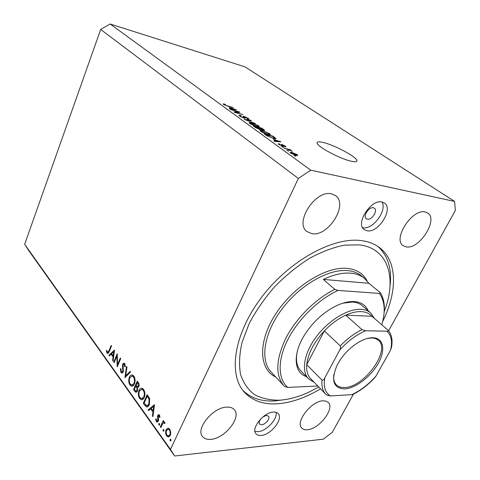 <?xml version="1.0" encoding="UTF-8"?>
<svg xmlns="http://www.w3.org/2000/svg" width="480" height="480" viewBox="0 0 480 480"><rect width="100%" height="100%" fill="white"/><g stroke="black" fill="none" stroke-linecap="round" stroke-linejoin="round"><path stroke-width="0.72" d="M323.52 142.548C319.08 141.45 316.932 141.6 317.076 143.004C316.986 146.46 339.684 158.682 351.006 161.166C355.164 162.12 357.132 161.916 356.916 160.56C356.592 156.888 334.902 145.254 323.52 142.548M373.338 207.744C368.868 206.586 362.628 216.474 366.354 218.766L367.434 219.216C371.922 220.296 378.096 210.462 374.346 208.164L373.338 207.744M261.018 418.626C259.164 420.912 258.684 422.736 259.572 424.098L261.642 424.764C265.53 424.614 270.588 418.188 268.44 416.112L266.43 415.458L262.956 416.874M261.222 435.426C258.87 435.642 257.112 435.084 255.96 433.758C250.656 428.568 263.646 412.278 273.294 412.092C275.478 411.948 277.116 412.482 278.214 413.688C283.602 418.848 271.002 434.91 261.222 435.426M276.066 412.35C277.734 419.022 266.376 431.226 258.078 431.682L254.934 431.394M382.002 202.002C370.872 198.978 355.02 223.92 364.272 229.632L367.104 230.796C378.354 233.316 393.798 208.728 384.384 202.998L382.002 202.002M362.598 227.652L363.048 227.736C372.888 229.968 387.462 210.234 381.948 201.996M382.674 321.546C397.434 291.9 397.716 261.408 379.668 247.734C374.85 244.05 368.958 241.698 361.986 240.684C334.2 236.334 290.202 259.884 262.176 296.538C234 333.132 227.916 373.968 244.116 391.914C252.216 400.758 263.376 404.712 277.596 403.788C291.366 402.708 305.694 397.728 320.568 388.848M331.488 193.848C315.414 189.552 294.06 222.858 306.996 231.594L311.916 233.682C328.248 237.018 348.78 204.258 335.466 195.558L331.488 193.848M226.692 407.124C213.018 407.28 195.354 428.838 202.506 436.53C204.288 438.744 207.072 439.68 210.864 439.338C224.79 438.558 241.692 417.372 234.348 409.758C232.68 407.814 230.13 406.938 226.692 407.124M323.058 400.812C311.514 400.866 295.014 422.016 301.74 428.016C303.024 429.396 304.92 429.966 307.422 429.738C319.158 429.168 335.07 408.42 328.248 402.438L326.052 401.118L323.058 400.812M425.16 211.95C412.248 208.404 392.34 239.262 403.176 245.658L406.278 246.882C419.376 249.666 438.672 219.42 427.65 212.958L425.16 211.95M116.898 356.13L114.15 362.652L113.748 362.094L117.252 353.79L117.54 364.554L120.324 357.99L120.732 358.548L117.192 366.888L116.898 356.13L117.378 356.124M123.21 371.988L121.764 373.056L120.93 372.432L120.318 368.676L120.888 368.79L121.296 371.574L121.938 372.048L122.802 371.406L122.466 365.694L122.754 364.062L123.978 363.114L124.728 363.66L125.352 366.774L124.752 366.774L124.314 364.458L123.846 364.104L123.18 364.596L123.21 371.988M124.938 377.67L126.528 366.462L126.978 367.074L125.676 375.852L130.11 371.352L130.566 371.976L124.938 377.67M129.966 385.014C128.556 382.674 128.364 380.052 129.384 377.16C130.116 375.54 131.07 374.796 132.24 374.934L133.806 376.056C135.27 378.414 135.474 381.072 134.412 384.03C133.674 385.644 132.72 386.364 131.556 386.196L129.966 385.014L131.226 384.966M139.62 398.454C138.156 396.03 137.952 393.354 139.002 390.42C139.746 388.806 140.712 388.068 141.9 388.2L143.574 389.388C145.092 391.83 145.308 394.548 144.216 397.548C143.466 399.156 142.5 399.876 141.312 399.708L139.62 398.454L140.85 398.394M148.098 409.896L154.506 404.676L152.952 416.658L152.448 415.956L152.946 412.122L150.618 408.9L148.596 410.592L148.098 409.896L149.532 409.806M170.214 440.868L170.1 439.5L170.586 439.164L171.018 440.772L170.214 440.868L171.006 440.796M388.608 330.78L455.334 210.492L454.626 201.432L244.986 66.858L110.178 24L100.686 29.442L298.356 178.464L170.454 449.364L174.63 456L323.4 439.17L332.316 432.252L353.466 394.134M100.686 29.442L24.666 244.296L170.454 449.364M166.134 429.75L167.742 428.214L168.342 428.196L169.758 429.234L170.784 432.39L170.262 435.45L168.084 436.974L166.644 435.9C165.48 433.992 165.306 431.94 166.134 429.75L167.124 429.666M163.188 431.088L163.08 429.738L163.554 429.402L163.974 430.98L163.188 431.088L163.95 431.022M160.812 427.59L160.332 426.93L163.284 420.528L163.764 421.188L163.326 422.136L164.118 421.944L165.096 423.186L164.514 423.51L163.902 422.778L162.9 423.366L160.812 427.59M158.892 425.106L158.784 423.768L159.258 423.432L159.666 424.992L158.892 425.106L159.636 425.046M157.674 415.368L158.754 414.546L159.414 415.032L159.984 417.3L159.408 417.402L158.73 415.584L158.16 415.986L158.556 420.012L158.286 421.248L157.104 422.106L156.318 421.524L155.622 419.148L156.198 418.992L157.134 421.068L157.794 420.624L157.674 415.368L159.546 415.242M149.34 404.79L146.706 406.98L144.876 405.414L143.328 403.26L147.168 394.65L149.658 398.556L149.34 404.79M134.844 391.452L133.542 389.64L137.268 381.132L138.216 382.428C139.164 383.574 139.374 384.99 138.84 386.67L137.472 387.714L137.454 391.188L135.942 392.316L134.844 391.452L137.25 391.194M108.894 355.332L114.498 350.028L113.064 361.14L112.632 360.54L113.094 356.982L111.09 354.21L109.32 355.926L108.894 355.332L109.944 355.326M107.382 352.236L107.712 352.482L108.864 350.952L111.156 345.462L111.546 345.996L109.224 351.576L107.64 353.538L107.01 353.046L106.362 350.652L106.848 350.334L107.382 352.236M24.666 244.296L29.082 251.07L174.63 456M238.092 111.846L230.736 109.608L239.16 111.84L239.838 112.326L235.722 112.428L243.072 114.66L234.636 112.434L233.952 111.936L238.092 111.846L237.864 112.374M244.134 118.218L239.67 116.136L238.902 115.368L240.456 115.374L241.212 115.872L240.186 115.884L240.726 116.442L243.45 117.738L244.098 117.72L243.012 116.424L244.116 116.406L248.232 118.32L248.976 119.052L247.662 119.058L246.894 118.56L247.77 118.56L247.278 118.08L244.092 116.796L245.268 118.206L244.134 118.218M255.39 123.516L244.212 119.382L250.782 120.204L251.46 120.69L245.52 119.862L255.39 123.516M249.822 123.504L249.264 122.466L251.532 122.742L258.54 125.73L259.332 126.552C259.218 126.93 258.366 126.906 256.77 126.48L253.044 125.22L249.822 123.504M260.76 131.436L260.142 130.344L262.404 130.596L269.514 133.62L270.354 134.49C270.246 134.88 269.4 134.868 267.816 134.454L264.048 133.194L260.76 131.436M273.378 139.29L280.92 141.876L274.584 141.402L273.828 140.862L275.796 141.042L273.378 139.29M295.89 156.24L293.88 155.4L295.89 156.24M454.626 201.432L310.722 170.172L298.356 178.464M110.178 24L310.722 170.172M296.04 155.376L290.664 153.12L289.98 152.418L291.888 152.406L297.162 154.632L297.858 155.346L296.04 155.376M288.846 151.14L286.854 150.306L288.846 151.14M287.958 149.514L283.95 148.2L290.22 149.682L290.964 150.222L289.974 149.988L292.338 151.32L287.958 149.514M283.794 147.486L281.814 146.652L283.794 147.486M282.624 146.304L278.166 143.88L279.126 143.778L279.972 144.33L279.378 144.384L279.804 144.81L281.73 145.734L282.132 145.734L281.13 144.552L281.904 144.486L285.306 146.088L286.02 146.796L285.21 146.874L284.358 146.316L284.832 146.268L284.442 145.89L282.762 145.044L283.536 146.286L282.624 146.304L282.942 145.596M273.354 138.432L266.412 135.48L264.408 134.028L272.952 136.14L275.976 138.534C275.796 138.882 274.92 138.846 273.354 138.432M259.89 129.558L255.372 127.476L253.356 126.012L261.858 128.166L264.678 130.368L263.592 130.404L261.072 129.426L259.89 129.558M229.26 107.382L236.502 109.932L230.028 109.092L229.374 108.618L231.372 108.906L229.26 107.382M223.482 104.4L223.152 103.884L224.832 104.178L225.558 104.652L224.31 104.49L225.756 105.3L233.34 107.658L227.652 106.134L223.482 104.4M294.96 156.03L295.122 155.688M291.714 152.784L291.888 152.406M296.748 155.526L297.162 154.632M296.256 154.41L292.65 152.952L291.186 152.934L295.218 154.812L296.658 154.83L296.256 154.41M295.068 155.13L295.218 154.812M287.94 150.93L288.09 150.594M290.07 150.006L290.22 149.682M282.906 147.27L283.056 146.946M278.79 144.51L279.126 143.778M281.964 146.118L282.132 145.746M281.604 145.14L281.904 144.486M285.006 146.742L285.306 146.088M282 146.13L282.474 145.086M280.02 141.81L280.218 141.366M275.598 141.48L275.796 141.042M277.758 140.784L274.614 139.704L276.564 141.114L279.69 141.408L277.758 140.784M274.452 140.07L274.614 139.704M279.522 141.768L279.69 141.408M276.372 141.54L276.564 141.114M272.79 136.494L272.952 136.14M275.568 138.774L275.802 138.264M272.67 136.404L266.124 134.79L270.288 137.208L272.658 137.916L274.722 138.036L272.67 136.404M265.956 135.15L266.124 134.79M267.186 136.002L267.336 135.666M259.986 130.698L260.142 130.344M262.26 130.908L262.404 130.596M269.028 134.712L269.514 133.62M268.53 133.374L263.076 131.088L261.168 131.058L261.762 131.682L267.138 133.956L268.77 134.22L269.136 134.016L268.53 133.374M268.59 134.628L268.77 134.22M261.618 131.994L261.762 131.682M261.708 128.514L261.858 128.166M261.558 128.406L259.026 127.77L262.764 129.876L263.46 129.882L261.558 128.406M258.87 128.118L259.026 127.77M260.736 129.714L260.988 129.144M258.036 127.518L255.036 126.756L259.194 129.054L259.992 129.054L258.036 127.518M254.88 127.116L255.036 126.756M256.248 128.058L256.392 127.74M249.102 122.832L249.264 122.466M251.4 123.042L251.532 122.742M258.084 126.762L258.54 125.73M257.562 125.478L252.186 123.222L250.254 123.162L256.116 125.994L257.754 126.276L258.132 126.084L257.562 125.478M257.58 126.666L257.754 126.276M250.686 124.062L250.818 123.75M250.62 120.576L250.782 120.204M240.288 115.758L240.456 115.374M243.738 117.276L244.116 116.406M247.89 119.112L248.232 118.32M245.046 118.368L245.184 118.044M238.938 112.35L239.16 111.84M235.74 109.83L235.89 109.488M231.228 109.248L231.372 108.906M233.466 108.852L230.454 107.79L232.152 109.02L235.326 109.482L233.466 108.852M230.304 108.138L230.454 107.79M232.008 109.35L232.152 109.02M170.922 439.422L170.1 439.5M168.186 428.178L167.742 428.214M169.752 436.266L169.344 435.828M167.76 435.798L166.644 435.9M168.876 429.204L169.254 428.664M169.764 434.772C170.4 433.092 170.274 431.508 169.386 430.02L168.312 429.252L166.62 430.428C165.99 432.09 166.122 433.656 167.01 435.108L168.15 435.936L170.544 434.7M170.19 429.954L169.386 430.02M163.89 429.666L163.08 429.738M161.148 426.864L160.332 426.93M164.412 422.052L163.326 422.136M165.042 423L164.316 423.054M159.594 423.702L158.784 423.768M159.756 415.764L159.054 415.818M158.22 421.38L156.318 421.524M156.204 419.106L155.622 419.148M158.496 420.576L157.794 420.624M158.556 419.796L157.944 419.838M158.316 418.332L157.662 418.374M158.034 416.55L157.404 416.592M153.048 415.914L152.448 415.956M153.546 412.08L152.946 412.122M151.614 408.834L150.618 408.9M153.108 410.892L153.702 406.32L151.266 408.354L153.108 410.892L153.702 410.856M154.296 406.284L153.702 406.32M144.312 403.206L143.328 403.26M148.338 406.332L147.798 405.774M147.222 396.156L144.168 403.002L146.862 405.828L148.884 404.16L149.028 399.018L147.222 396.156L148.23 396.108M149.796 398.976L149.028 399.018M149.61 404.118L148.884 404.16M139.776 390.384L139.002 390.42M142.11 389.274L142.77 388.578M143.028 399.228L142.356 398.604M143.772 396.93C144.624 394.494 144.438 392.286 143.202 390.3L141.756 389.286L139.44 391.026C138.606 393.42 138.786 395.598 139.992 397.554L141.492 398.646L143.772 396.93L144.474 396.894M144.108 390.264L143.202 390.3M134.52 389.598L133.542 389.64M137.916 383.418L137.322 382.602L136.122 385.338L137.49 386.736L138.39 386.088L137.916 383.418L138.798 383.382M138.318 382.572L137.322 382.602M139.044 386.064L138.39 386.088M136.026 386.61L135.738 386.214L134.352 389.37L136.074 391.248L137.016 390.582L136.89 387.96L136.026 386.61L137.142 386.568M136.752 386.172L135.738 386.214M137.55 387.936L136.89 387.96M137.67 390.558L137.016 390.582M130.116 377.136L129.384 377.16M132.504 375.99L133.122 375.336M133.23 385.722L132.624 385.122M133.98 383.43C134.814 381.03 134.634 378.87 133.446 376.956L132.084 376.002L129.81 377.742C128.994 380.106 129.168 382.23 130.326 384.126L131.742 385.158L133.98 383.43L134.652 383.406M134.334 376.932L133.446 376.956M126.768 375.822L125.676 375.852M123.012 372.378L120.93 372.432M122.19 372.042L123.192 372.018M123.402 371.394L122.802 371.406M123.522 370.344L122.988 370.356M123 365.682L122.466 365.694M124.95 364.032L122.754 364.062M125.352 366.762L124.752 366.774M125.118 364.446L124.314 364.458M114.384 362.082L113.748 362.094M118.188 364.548L117.54 364.554M113.142 360.534L112.632 360.54M113.604 356.976L113.094 356.982M112.056 354.204L111.09 354.21M113.238 355.842L113.784 351.6L111.66 353.664L113.238 355.842L113.748 355.842M114.294 351.6L113.784 351.6M108.51 353.04L107.01 353.046M106.902 350.646L106.362 350.652M306.36 376.59C293.58 372.696 292.44 353.196 305.364 333.702C310.782 325.452 317.442 318.372 325.344 312.45C335.916 304.83 345.54 301.2 354.228 301.56C361.134 302.106 365.796 305.19 368.208 310.8M314.22 382.338L308.574 378.87C301.002 371.28 303.948 353.262 316.266 336.798C328.524 320.322 347.964 308.556 360.906 309.324C364.878 309.552 368.118 310.728 370.62 312.87L362.202 305.64C359.676 303.486 356.43 302.274 352.458 302.016L342.858 303.18M297.192 351.756C295.542 360.204 296.76 366.588 300.834 370.908L308.574 378.87M384.228 311.55C397.032 278.988 388.746 248.574 359.808 244.896L344.502 245.136C333.192 247.398 321.39 251.874 309.096 258.558C296.838 266.43 285.276 275.91 274.398 287.004C264.258 298.746 255.84 310.98 249.132 323.706L242.058 342.276C239.364 354.18 238.854 364.878 240.528 374.37C243.384 382.926 248.022 389.67 254.436 394.602C261.678 398.406 270.018 400.272 279.45 400.206C288.75 399.576 298.494 396.93 308.676 392.268L318.792 387.024M378.054 246.582C388.152 255.984 392.13 269.346 389.982 286.656M283.596 399.81L275.004 400.902C261.642 401.73 250.932 398.22 242.862 390.372M384.048 313.386C385.002 305.124 383.772 298.23 380.358 292.71L368.892 283.29L364.56 278.436C360.978 275.502 356.472 273.762 351.048 273.21C342.852 272.46 333.624 274.524 323.346 279.414L334.782 289.344C315.63 298.788 296.112 318.24 285.87 338.166C275.814 359.424 275.178 375.324 283.968 385.86L271.11 372.018C259.866 360.276 263.73 333.366 281.916 309.168C299.994 284.94 328.902 268.53 347.952 270.648C353.376 271.212 357.888 272.97 361.476 275.904L364.56 278.436M381.78 324.786C385.656 311.706 384.864 301.254 379.41 293.436L338.082 290.424C318.492 299.346 298.014 319.386 287.682 339.888C277.338 360.402 277.92 379.11 287.808 387.414L284.604 386.514L283.968 385.86M317.802 386.01L287.808 387.414M380.358 292.71L379.41 293.436M338.082 290.424L334.782 289.344M368.892 283.29L323.346 279.414M344.676 388.92C333.252 388.29 330.726 380.388 337.086 365.22C342.21 355.566 349.434 347.88 358.752 342.168C363.93 339.198 368.598 337.716 372.75 337.74C383.604 337.854 385.83 349.992 378.312 363.264C370.944 376.548 355.548 388.386 344.676 388.92M333.846 374.424C333.246 379.044 334.104 382.536 336.414 384.9C338.376 386.802 341.064 387.678 344.484 387.522C363.984 387.618 391.176 350.154 378.354 340.284C376.662 338.802 374.424 338.028 371.64 337.974L367.746 338.37M370.62 312.87L374.526 318.534M339.6 350.256C340.524 348.894 340.758 347.442 340.296 345.9C347.184 338.736 354.432 333.33 362.058 329.688L345.756 315.168L371.892 316.26C369.372 313.428 365.82 311.88 361.242 311.622C356.622 311.424 351.462 312.6 345.756 315.168C338.214 318.654 331.074 323.904 324.342 330.906L306.72 364.668C306.258 370.794 307.596 375.492 310.746 378.774L325.788 394.2C322.692 390.978 321.432 386.286 322.008 380.13C323.214 380.238 324.138 379.512 324.78 377.958C323.31 386.682 325.164 392.676 330.342 395.94L351.732 394.656C360.456 390.648 368.544 384.444 375.996 376.05L390.552 350.112C392.586 341.55 391.356 335.25 386.874 331.212L365.754 330.732C356.472 334.572 347.754 341.082 339.6 350.256L324.78 377.958M340.296 345.9L324.342 330.906C313.842 342.354 307.968 353.604 306.72 364.668L322.008 380.13M330.342 395.94L326.778 395.112L325.788 394.2L326.778 395.112M375.996 376.05L374.694 377.766C368.046 384.912 360.882 390.414 353.196 394.266L351.732 394.656M386.874 331.212C388.014 331.332 388.482 331.062 388.278 330.396C391.728 334.554 392.814 340.182 391.536 347.274L390.552 350.112M362.058 329.688L365.754 330.732M388.278 330.396L371.892 316.26M278.148 141.666L278.334 141.264M274.68 137.946L274.872 137.52M263.562 130.398L263.898 129.636M259.83 129.54L260.232 128.64M244.158 118.224L244.53 117.366M233.82 109.584L233.952 109.266M146.004 405.348L144.876 405.414M148.578 396.594L147.582 396.642M123.294 367.86L122.73 367.872M109.482 350.946L108.864 350.952M275.748 377.01C258.9 369.366 257.658 341.724 275.664 314.01C293.49 286.254 326.46 265.908 347.634 268.428C356.868 269.538 363.36 273.702 367.116 280.926M356.436 161.532L356.916 160.56M296.598 154.95L296.37 155.448M291.186 152.934L290.994 153.348M279.378 144.384L279.192 144.792M274.668 138.15L274.434 138.666M269.07 134.166L268.836 134.676M261.168 131.058L260.94 131.562M263.436 129.942L263.268 130.314M259.962 129.126L259.782 129.528M258.066 126.228L257.85 126.72M250.254 123.162L250.044 123.654M240.186 115.884L239.982 116.358M244.062 117.804L243.906 118.158M247.74 118.632L247.578 119.004M224.31 104.49L224.166 104.826M168.084 436.974L168.846 436.902M168.696 435.888L170.1 435.756M168.312 429.252L169.686 429.138M163.902 422.778L164.94 422.7M158.73 415.584L159.672 415.518M157.104 422.106L157.494 422.076M157.386 421.044L158.394 420.972M146.706 406.98L147.384 406.938M147.42 405.792L148.842 405.708M141.312 399.708L142.2 399.66M142.194 398.61L143.664 398.538M141.756 389.286L143.442 389.22M135.942 392.316L136.392 392.298M137.778 386.724L138.834 386.682M136.38 391.236L137.454 391.188M131.556 386.196L132.366 386.166M132.396 385.134L133.83 385.08M132.084 376.002L133.728 375.954M123.846 364.104L124.974 364.086M121.764 373.056L122.166 373.044M107.886 352.482L108.822 352.476"/></g></svg>
